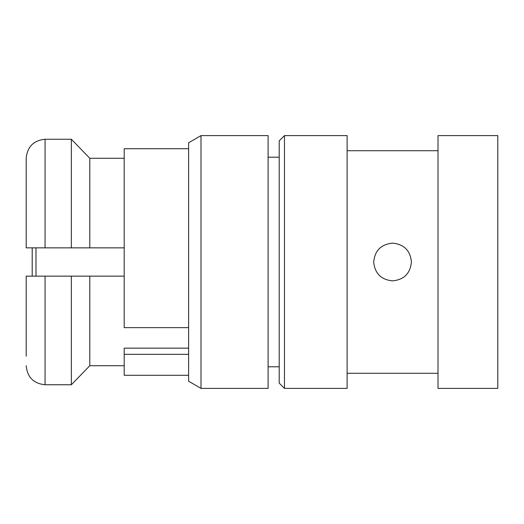 <?xml version="1.0" encoding="UTF-8"?>
<svg xmlns="http://www.w3.org/2000/svg" width="524" height="524" viewBox="0 0 524 524"><rect width="100%" height="100%" fill="white"/><g stroke="black" fill="none" stroke-linecap="round" stroke-linejoin="round"><path stroke-width="0.79" d="M438.012 135.611L438.012 388.389L497.8 388.389L497.8 135.611L438.012 135.611M392.561 243.136C381.105 244.269 374.817 250.557 373.697 261.993C374.83 273.443 381.118 279.737 392.561 280.864C403.997 279.751 410.285 273.463 411.425 262.013C410.318 250.557 404.03 244.263 392.561 243.136M438.012 150.729L347.117 150.729M438.012 373.271L347.117 373.271M284.473 388.389L284.473 135.611L347.117 135.611L347.117 388.389L284.473 388.389L279.207 383.123L279.207 140.877L284.473 135.611M279.207 157.207L268.105 157.207M279.207 366.793L268.105 366.793M201 135.611L201 388.389L268.105 388.389L268.105 135.611L201 135.611L188.62 142.777L188.62 381.223L201 388.389M26.2 356.209L26.2 276.148L32.206 276.148L32.206 247.852L26.2 247.852L26.2 158.268C27.3 146.759 33.588 140.425 45.064 139.253L45.064 247.852L71.356 247.852L71.356 139.253L45.064 139.253M188.62 148.711L124.195 148.711L124.195 327.651L188.62 327.651M188.62 375.289L124.195 375.289L124.195 348.152L188.62 348.152M71.356 247.852L89.794 247.852L89.794 158.274L71.356 139.253L89.794 158.274L124.195 158.274M89.794 247.852L124.195 247.852M45.064 247.852L26.2 247.852L45.064 247.852M26.2 158.268L26.2 167.791M45.064 384.747L71.356 384.747L71.356 276.148L45.064 276.148L45.064 384.747C33.595 383.588 27.307 377.247 26.2 365.732M71.356 384.747L89.794 365.726L89.794 276.148L71.356 276.148M89.794 365.726L124.195 365.726M124.195 276.148L89.794 276.148M188.62 354.329L124.195 354.329M26.2 276.148L45.064 276.148L26.2 276.148M35.979 247.852L35.979 276.148"/></g></svg>
